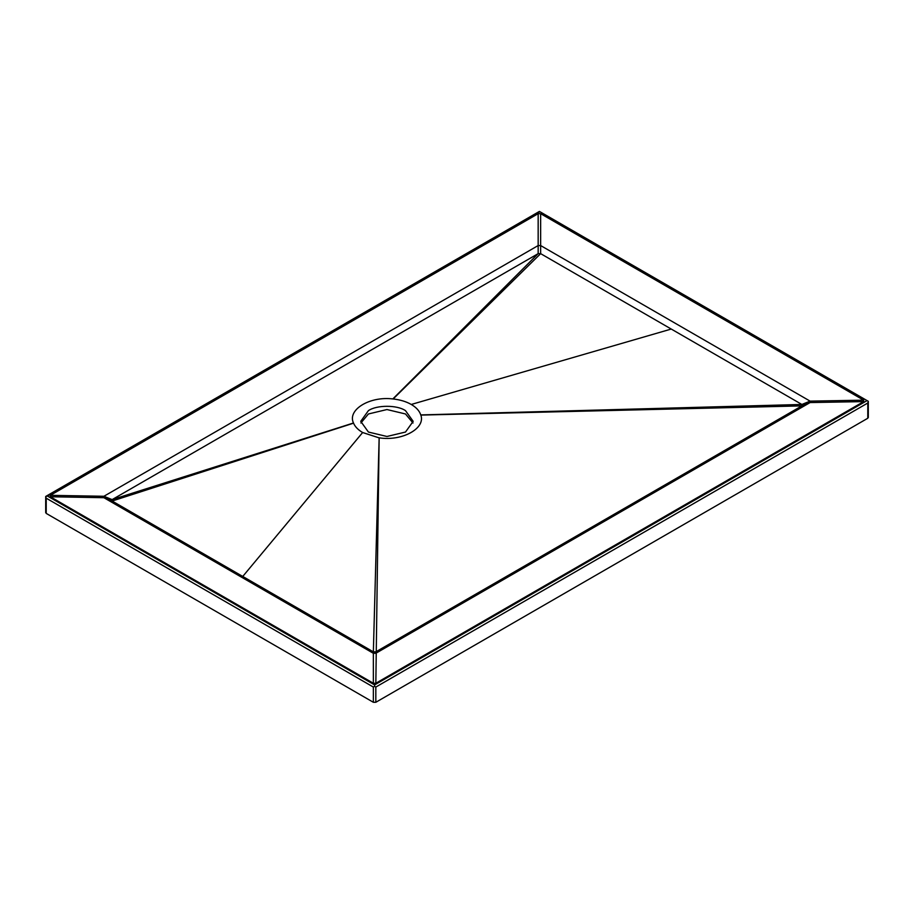 <?xml version="1.0" encoding="UTF-8"?>
<svg xmlns="http://www.w3.org/2000/svg" width="914" height="914" viewBox="0 0 914 914"><rect width="100%" height="100%" fill="white"/><g stroke="black" fill="none" stroke-linecap="round" stroke-linejoin="round"><path stroke-width="1.37" d="M866.552 400.892L374.591 684.917L374.591 686.345L375.825 687.054L867.786 403.028L868.3 401.303L539.409 211.42L868.3 401.303L868.3 417.538M374.591 684.917L47.448 496.039L45.7 496.462L46.214 498.187L373.358 687.054L374.591 686.345M373.358 683.249L50.327 496.759L50.327 495.331L538.163 213.682L540.642 213.682L863.673 400.172L863.673 401.6L375.837 683.249L373.358 683.249L373.358 653.281L375.837 653.281L810.101 402.56L810.101 401.132L540.642 245.558L538.163 245.558L103.899 496.279L103.899 497.707L373.358 653.281L373.358 651.853L375.837 651.853L801.864 405.885L801.864 404.456L540.642 253.646L538.163 253.646L112.136 499.604L112.136 501.032L373.358 651.853L379.15 437.817C401.977 441.485 425.855 428.46 420.828 415.093L420.771 414.922C419.435 410.877 416.27 407.393 411.266 404.456C406.182 401.566 400.149 399.738 393.146 398.972L392.837 398.938C369.69 396.036 347.137 409.826 353.478 422.999L353.547 423.171C355.1 426.769 358.128 429.888 362.641 432.528L378.853 437.783M46.214 511.977L46.214 513.405L373.358 702.283L375.825 702.283L867.786 418.258L867.786 416.83M368.411 410.637L360.733 421.343L368.411 432.048L386.953 436.481L405.496 432.048L413.174 421.343L405.496 410.637C397.156 404.868 376.762 404.868 368.411 410.637M413.014 423.011L405.496 413.973L386.953 409.541L368.411 413.973L360.893 423.011M540.642 213.682L540.642 253.646L393.146 398.972M47.448 496.039L539.409 212.014M375.825 702.283L375.825 687.054M867.786 418.258L867.786 403.028M373.358 702.283L373.358 687.054M46.214 513.405L46.214 498.187M420.771 414.922L801.864 404.456L810.101 401.132L863.673 400.172M863.673 401.6L810.101 402.56L801.864 405.885L420.828 415.093M379.15 437.817L375.837 683.249M353.547 423.171L112.136 501.032L103.899 497.707L50.327 496.759M50.327 495.331L103.899 496.279L112.136 499.604L353.478 422.999M392.837 398.938L538.163 253.646L538.163 213.682M671.253 329.051L411.266 404.456M242.747 576.448L362.641 432.528M539.409 211.42L45.7 496.462L45.7 512.697"/></g></svg>
